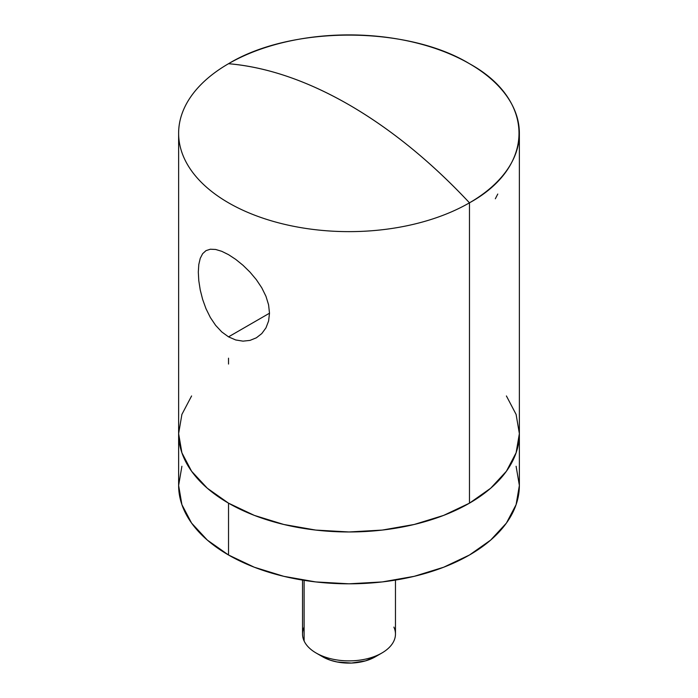 <?xml version="1.0" encoding="UTF-8"?>
<svg xmlns="http://www.w3.org/2000/svg" width="698" height="698" viewBox="0 0 698 698"><rect width="100%" height="100%" fill="white"/><g stroke="black" fill="none" stroke-linecap="round" stroke-linejoin="round"><path stroke-width="1.05" d="M215.647 249.465L221.737 251.306L228.525 254.657L235.706 259.368L242.965 265.24L249.98 272.107L256.349 279.68L261.794 287.838L265.964 296.31L268.59 304.851L269.498 313.201L228.525 336.855L221.755 331.916L215.63 325.355L210.36 317.529L206.006 308.734L202.638 299.416L200.23 289.923L198.79 280.675L198.311 272.115L198.79 264.559L200.23 258.365L202.638 253.688L206.023 250.626L210.36 249.221L215.647 249.465L221.737 251.306L228.525 254.657L235.706 259.368L242.965 265.24L249.98 272.107L256.349 279.68L261.794 287.838L265.964 296.31L268.59 304.851L269.498 313.201L268.608 320.958L265.964 327.868L261.794 333.565L256.367 337.806L249.971 340.397L243 341.148L235.715 339.97L228.525 336.855L269.498 313.201L268.608 320.958L265.964 327.868L261.794 333.565L256.358 337.815M206.015 250.626L202.638 253.688L200.23 258.365L198.79 264.559M469.475 202.821A170.373 98.366 180 0 1 283.798 224.145A170.373 98.366 180 0 1 178.627 133.266A170.373 98.366 180 0 1 228.525 63.71C267.02 67.06 307.181 80.75 349 104.796C390.819 129.043 430.98 161.718 469.475 202.821C535.506 166.613 535.506 99.919 469.475 63.71C406.76 25.582 291.241 25.582 228.525 63.71A170.373 98.366 0 0 0 228.525 202.821A170.373 98.366 0 0 0 469.475 202.821A433.685 250.39 -120 0 0 349 104.796A433.685 250.39 -120 0 0 228.525 63.71A170.373 98.366 180 0 1 414.202 42.386A170.373 98.366 180 0 1 519.373 133.266A170.373 98.366 180 0 1 469.475 202.821L469.475 503.162L469.475 202.821M181.899 466.264L178.627 485.45L181.899 504.645L191.592 523.099L207.341 540.104L228.525 555.006L228.525 503.162L207.341 488.251L191.592 471.246L181.899 452.793L178.627 433.606L181.899 452.793L191.592 471.246L207.341 488.251L228.525 503.162A170.373 98.366 180 0 1 178.627 433.606L181.899 414.411L191.592 395.958L181.899 414.411L178.627 433.606A170.373 98.366 0 0 0 283.798 524.477A170.373 98.366 0 0 0 469.475 503.162L490.659 488.251L506.408 471.246L516.101 452.793L519.373 433.606L516.101 414.411L506.408 395.958L516.101 414.411L519.373 433.606A170.373 98.366 180 0 1 414.202 524.477A170.373 98.366 180 0 1 228.525 503.162L254.342 515.394L283.798 524.477L315.758 530.079L349 531.972L382.242 530.079L414.202 524.477L443.658 515.394L469.475 503.162A170.373 98.366 0 0 0 519.373 433.606L516.101 452.793L506.408 471.246L490.659 488.251L469.475 503.162L443.658 515.394L414.202 524.477L382.242 530.079L349 531.972L315.758 530.079L283.798 524.477L254.342 515.394L228.525 503.162L228.525 555.006A170.373 98.366 0 0 0 414.202 576.33A170.373 98.366 0 0 0 519.373 485.45L516.101 466.264M206.006 308.734L202.638 299.416L200.23 289.923L198.79 280.675L198.311 272.115M221.755 331.916L215.63 325.355M228.525 364.051L228.525 358.179M495.336 198.764L497.77 194.044M243 341.148L235.715 339.97L228.525 336.855M178.627 133.266L178.627 485.45A170.373 98.366 0 0 0 228.525 555.006L254.342 567.238L283.798 576.33L315.758 581.931L349 583.816L382.242 581.931L414.202 576.33L443.658 567.238L469.475 555.006L490.659 540.104L506.408 523.099L516.101 504.645L519.373 485.45L519.373 133.266M393.881 627.109A46.469 26.829 180 0 1 381.858 653.023A46.469 26.829 180 0 1 316.142 653.023A46.469 26.829 180 0 1 304.119 640.991L304.119 580.343L304.119 640.991A46.469 26.829 -0 0 0 355.064 660.648A46.469 26.829 -0 0 0 395.469 634.054L395.469 580.09M316.142 653.023L322.712 656.818A37.169 21.464 -0 0 0 375.288 656.818L381.858 653.023M375.393 656.748L365.438 660.884L351.434 663.056L337.055 661.957L330.416 660.221L322.598 656.748M302.531 580.09L302.531 634.054A46.469 26.829 0 0 0 304.119 640.991A46.469 26.829 180 0 1 304.119 627.109"/></g></svg>
